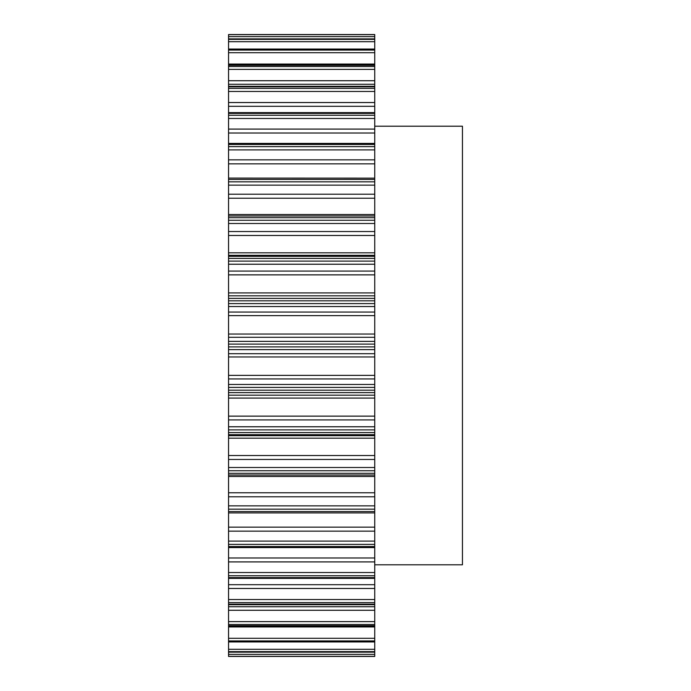 <?xml version="1.0" encoding="UTF-8"?>
<svg xmlns="http://www.w3.org/2000/svg" width="691" height="691" viewBox="0 0 691 691"><rect width="100%" height="100%" fill="white"/><g stroke="black" fill="none" stroke-linecap="round" stroke-linejoin="round"><path stroke-width="1.04" d="M374.738 126.211L462.452 126.211L462.452 564.789L374.738 564.789M228.548 512.852L228.548 38.895L374.738 38.895L228.548 38.895L228.548 34.55L374.738 34.55L374.738 652.149L228.548 652.105L228.548 641.801L374.738 641.801M374.738 178.148L228.548 178.097M374.738 215.972L228.548 215.972L374.738 215.963M228.548 656.45L228.548 652.149L374.738 652.149L374.738 656.45L228.548 656.45L374.738 656.45M374.738 512.903L228.548 512.903L228.548 641.801M228.548 344.101L374.738 344.101M228.548 656.355L374.738 656.355M228.548 654.377L374.738 654.377M228.548 651.622L374.738 651.622M228.548 649.298L374.738 649.298M228.548 640.928L374.738 640.928M228.548 625.718L374.738 625.718M228.548 626.944L374.738 626.944M228.548 638.303L374.738 638.303M228.548 624.491L374.738 624.491M228.548 604.193L374.738 604.193M228.548 606.741L374.738 606.741M228.548 610.283L374.738 610.283M228.548 621.615L374.738 621.615M228.548 602.621L374.738 602.621M228.548 577.624L374.738 577.624M228.548 584.69L374.738 584.69M228.548 588.464L374.738 588.464M228.548 599.546L374.738 599.546M228.548 575.75L374.738 575.75M228.548 546.538L374.738 546.538M228.548 557.982L374.738 557.982M228.548 561.913L374.738 561.913M228.548 572.537L374.738 572.537M228.548 544.387L374.738 544.387M228.548 511.539L374.738 511.539M228.548 527.147L374.738 527.147M228.548 531.154L374.738 531.154M228.548 541.105L374.738 541.105M228.548 509.163L374.738 509.163M228.548 473.309L374.738 473.309M228.548 475.028L374.738 475.028L228.548 475.037M228.548 476.47L374.738 476.47M228.548 492.769L374.738 492.769M228.548 496.777L374.738 496.777M228.548 505.864L374.738 505.864M228.548 470.752L374.738 470.752M228.548 432.592L374.738 432.592M228.548 434.691L374.738 434.691M228.548 435.684L374.738 435.684M228.548 438.18L374.738 438.18M228.548 455.524L374.738 455.524M228.548 459.463L374.738 459.463M228.548 467.505L374.738 467.505M228.548 429.897L374.738 429.897M228.548 390.182L374.738 390.182M228.548 392.609L374.738 392.609M228.548 395.174L374.738 395.174M228.548 398.085L374.738 398.085M228.548 416.137L374.738 416.137M228.548 419.929L374.738 419.929M228.548 426.77L374.738 426.77M228.548 387.409L374.738 387.409M228.548 346.899L374.738 346.899M228.548 349.62L374.738 349.62M228.548 353.697L374.738 353.697M228.548 356.962L374.738 356.962M228.548 375.377L374.738 375.377M228.548 378.944L374.738 378.944M228.548 384.455L374.738 384.455M228.548 303.591L374.738 303.591M228.548 306.545L374.738 306.545M228.548 312.056L374.738 312.056M228.548 315.623L374.738 315.623M228.548 334.038L374.738 334.038M228.548 337.303L374.738 337.303M228.548 341.38L374.738 341.38M228.548 300.818L374.738 300.818M228.548 261.103L374.738 261.103M228.548 264.23L374.738 264.23M228.548 271.071L374.738 271.071M228.548 274.863L374.738 274.863M228.548 292.915L374.738 292.915M228.548 295.826L374.738 295.826M228.548 298.391L374.738 298.391M228.548 258.408L374.738 258.408M228.548 220.248L374.738 220.248M228.548 223.495L374.738 223.495M228.548 231.537L374.738 231.537M228.548 235.476L374.738 235.476M228.548 252.82L374.738 252.82M228.548 255.316L374.738 255.316M228.548 256.309L374.738 256.309M228.548 217.691L374.738 217.691M228.548 181.837L374.738 181.837M228.548 185.136L374.738 185.136M228.548 194.223L374.738 194.223M228.548 198.231L374.738 198.231M228.548 214.53L374.738 214.53M228.548 179.461L374.738 179.461M228.548 146.613L374.738 146.613M228.548 149.895L374.738 149.895M228.548 159.846L374.738 159.846M228.548 163.853L374.738 163.853M228.548 144.462L374.738 144.462M228.548 115.25L374.738 115.25M228.548 118.463L374.738 118.463M228.548 129.087L374.738 129.087M228.548 133.018L374.738 133.018M228.548 113.376L374.738 113.376M228.548 88.379L374.738 88.379M228.548 91.454L374.738 91.454M228.548 102.536L374.738 102.536M228.548 106.31L374.738 106.31M228.548 86.807L374.738 86.807M228.548 66.509L374.738 66.509M228.548 69.385L374.738 69.385M228.548 80.717L374.738 80.717M228.548 84.259L374.738 84.259M228.548 65.282L374.738 65.282M228.548 50.072L374.738 50.072M228.548 52.697L374.738 52.697M228.548 64.056L374.738 64.056M228.548 49.199L374.738 49.199M228.548 39.378L374.738 39.378M228.548 41.702L374.738 41.702M228.548 34.645L374.738 34.645M228.548 36.623L374.738 36.623M228.548 641.939L374.738 641.939M228.548 626.011L374.738 626.011M228.548 604.685L374.738 604.685M228.548 578.367L374.738 578.367M228.548 547.574L374.738 547.574M228.548 143.426L374.738 143.426M228.548 112.633L374.738 112.633M228.548 86.315L374.738 86.315M228.548 64.989L374.738 64.989M228.548 49.061L374.738 49.061M228.548 34.55L374.738 34.55"/></g></svg>
